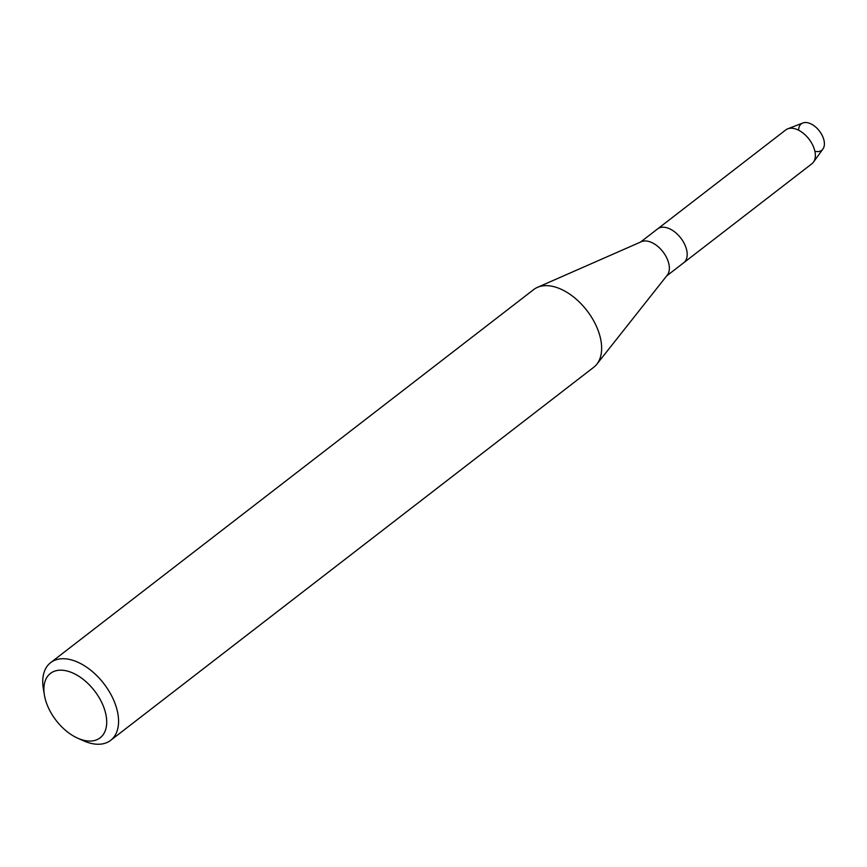 <?xml version="1.0" encoding="UTF-8"?>
<svg xmlns="http://www.w3.org/2000/svg" width="867" height="867" viewBox="0 0 867 867"><rect width="100%" height="100%" fill="white"/><g stroke="black" fill="none" stroke-linecap="round" stroke-linejoin="round"><path stroke-width="1.3" d="M798.615 130.202A16.69 9.949 52.3 0 1 807.6 122.735A16.69 9.949 52.3 0 1 821.97 135.003A16.69 9.949 52.3 0 1 814.872 151.259M44.401 695.074L43.35 688.756A49.094 29.272 52.3 0 1 50.644 662.637L533.714 289.556A49.094 29.272 52.3 0 1 537.442 287.356L641.407 241.698A21.382 12.745 52.3 0 1 666.257 256.946A21.382 12.745 52.3 0 1 667.265 275.175L596.81 364.227A49.094 29.272 52.3 0 1 593.732 367.272L110.662 740.342A49.094 29.272 52.3 0 1 83.546 740.797L77.694 738.185A40.684 24.254 52.3 0 1 49.809 710.626A40.684 24.254 52.3 0 1 44.401 695.074A40.684 24.254 52.3 0 1 63.02 670.289A40.684 24.254 52.3 0 1 100.8 700.612A40.684 24.254 52.3 0 1 103.78 733.764A40.684 24.254 52.3 0 1 77.694 738.185M787.745 128.815A21.382 12.745 52.3 0 1 812.249 144.204A21.382 12.745 52.3 0 1 813.474 162.129L822.924 149.005A16.69 9.949 52.3 0 0 821.97 135.003A16.69 9.949 52.3 0 0 802.831 122.984L787.745 128.815A21.382 12.745 52.3 0 0 785.784 129.909L657.619 228.899A21.382 12.745 52.3 0 1 684.085 243.183A21.382 12.745 52.3 0 1 683.749 262.734L666.669 275.923M537.442 287.356A49.094 29.272 52.3 0 1 594.502 322.372A49.094 29.272 52.3 0 1 596.81 364.227M50.644 662.637A49.094 29.272 52.3 0 1 111.431 695.442A49.094 29.272 52.3 0 1 110.662 740.342M640.529 242.088L657.619 228.899A21.382 12.745 52.3 0 1 684.085 243.183A21.382 12.745 52.3 0 1 683.749 262.734L811.913 163.755A21.382 12.745 52.3 0 0 813.474 162.129"/></g></svg>
